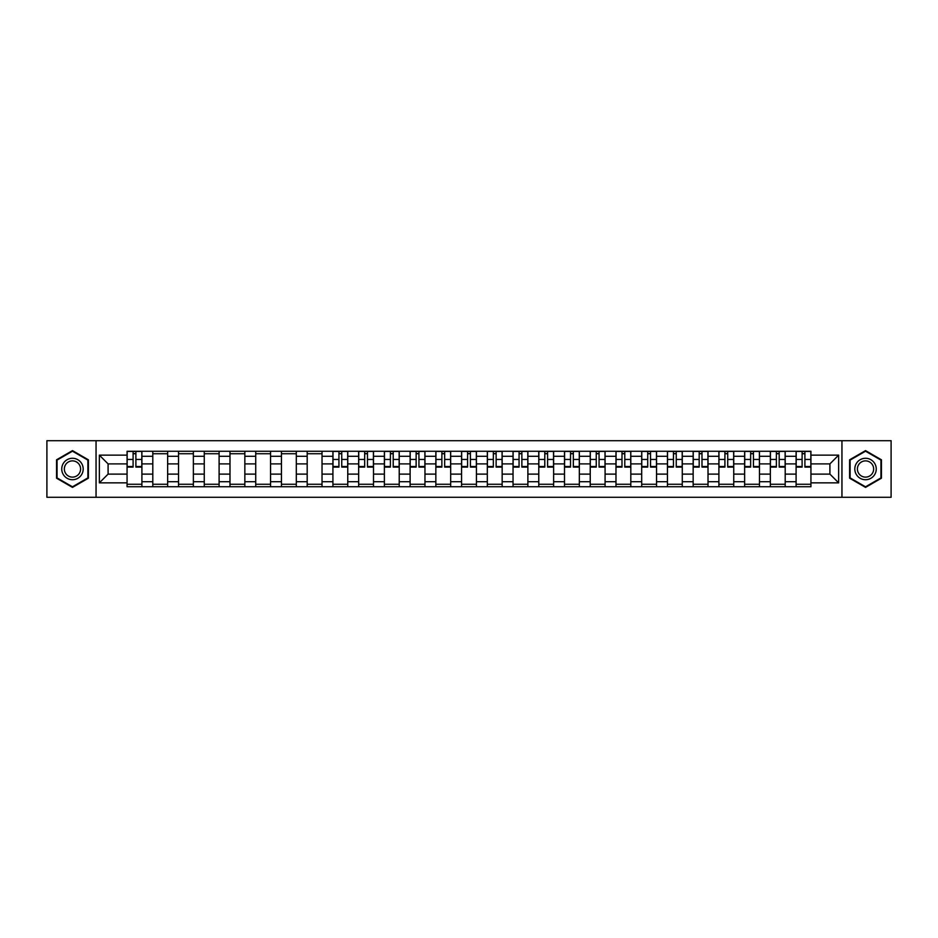 <?xml version="1.0" encoding="UTF-8"?>
<svg xmlns="http://www.w3.org/2000/svg" width="938" height="938" viewBox="0 0 938 938"><rect width="100%" height="100%" fill="white"/><g stroke="black" fill="none" stroke-linecap="round" stroke-linejoin="round"><path stroke-width="1.41" d="M841.949 497.292L891.1 497.292L891.1 440.708L46.9 440.708L46.9 497.292L841.949 497.292L841.949 440.708M152.8 486.728L152.8 456.302L141.908 456.302L141.908 486.728M141.908 456.302L141.908 451.272M152.8 456.302L152.8 451.272M167.644 451.272L167.644 486.728M178.525 486.728L178.525 451.272M193.369 451.272L193.369 486.728M204.261 486.728L204.261 451.272M219.105 451.272L219.105 486.728M229.986 486.728L229.986 451.272M244.841 451.272L244.841 486.728M255.722 486.728L255.722 451.272M270.566 451.272L270.566 486.728M281.459 486.728L281.459 451.272M296.302 451.272L296.302 486.728M307.183 486.728L307.183 451.272M322.027 451.272L322.027 486.728M332.92 486.728L332.92 451.272M347.764 451.272L347.764 486.728M358.656 486.728L358.656 451.272M373.5 451.272L373.5 486.728M384.381 486.728L384.381 451.272M399.225 451.272L399.225 486.728M410.117 486.728L410.117 451.272M424.961 451.272L424.961 486.728M435.842 486.728L435.842 451.272M450.686 451.272L450.686 486.728M461.578 486.728L461.578 451.272M476.422 451.272L476.422 486.728M487.314 486.728L487.314 451.272M502.158 451.272L502.158 486.728M513.039 486.728L513.039 451.272M527.883 451.272L527.883 486.728M538.775 486.728L538.775 451.272M553.619 451.272L553.619 486.728M564.5 486.728L564.5 451.272M579.344 451.272L579.344 486.728M590.236 486.728L590.236 451.272M605.08 451.272L605.08 486.728M615.973 486.728L615.973 451.272M630.817 451.272L630.817 486.728M641.698 486.728L641.698 451.272M656.541 451.272L656.541 486.728M667.434 486.728L667.434 451.272M682.278 451.272L682.278 486.728M693.159 486.728L693.159 451.272M708.014 451.272L708.014 486.728M718.895 486.728L718.895 451.272M733.739 451.272L733.739 486.728M744.631 486.728L744.631 451.272M759.475 451.272L759.475 486.728M770.356 486.728L770.356 451.272M785.2 451.272L785.2 486.728M796.092 486.728L796.092 451.272M796.092 474.112L785.2 474.112M770.356 474.112L759.475 474.112M744.631 474.112L733.739 474.112M718.895 474.112L708.014 474.112M693.159 474.112L682.278 474.112M667.434 474.112L656.541 474.112M641.698 474.112L630.817 474.112M615.973 474.112L605.08 474.112M590.236 474.112L579.344 474.112M564.5 474.112L553.619 474.112M538.775 474.112L527.883 474.112M513.039 474.112L502.158 474.112M487.314 474.112L476.422 474.112M461.578 474.112L450.686 474.112M435.842 474.112L424.961 474.112M410.117 474.112L399.225 474.112M384.381 474.112L373.5 474.112M358.656 474.112L347.764 474.112M332.92 474.112L322.027 474.112M307.183 474.112L296.302 474.112M281.459 474.112L270.566 474.112M255.722 474.112L244.841 474.112M229.986 474.112L219.105 474.112M204.261 474.112L193.369 474.112M178.525 474.112L167.644 474.112M152.8 474.112L141.908 474.112M796.092 463.888L785.2 463.888M770.356 463.888L759.475 463.888M744.631 463.888L733.739 463.888M718.895 463.888L708.014 463.888M693.159 463.888L682.278 463.888M667.434 463.888L656.541 463.888M641.698 463.888L630.817 463.888M615.973 463.888L605.08 463.888M590.236 463.888L579.344 463.888M564.5 463.888L553.619 463.888M538.775 463.888L527.883 463.888M513.039 463.888L502.158 463.888M487.314 463.888L476.422 463.888M461.578 463.888L450.686 463.888M435.842 463.888L424.961 463.888M410.117 463.888L399.225 463.888M384.381 463.888L373.5 463.888M358.656 463.888L347.764 463.888M332.92 463.888L322.027 463.888M307.183 463.888L296.302 463.888M281.459 463.888L270.566 463.888M255.722 463.888L244.841 463.888M229.986 463.888L219.105 463.888M204.261 463.888L193.369 463.888M178.525 463.888L167.644 463.888M152.8 463.888L141.908 463.888M108.093 474.112L127.064 474.112L127.064 463.888L108.093 463.888L108.093 474.112L99.358 482.859L99.358 455.141L127.064 455.141L127.064 463.888M810.936 463.888L810.936 474.112L829.907 474.112L829.907 463.888L810.936 463.888L810.936 451.272L127.064 451.272L127.064 455.141M810.936 455.141L838.642 455.141L838.642 482.859L810.936 482.859L810.936 474.112M127.064 474.112L127.064 486.728L810.936 486.728L810.936 482.859M127.064 482.859L99.358 482.859M96.051 497.292L96.051 440.708M88.383 459.808L72.472 450.615L56.55 459.808L56.55 478.192L72.472 487.385L88.383 478.192L88.383 459.808M881.45 459.808L865.528 450.615L849.617 459.808L849.617 478.192L865.528 487.385L881.45 478.192L881.45 459.808M141.908 484.254L127.064 484.254M133.09 453.746L135.893 453.746M167.644 484.254L152.8 484.254M152.8 453.746L167.644 453.746M193.369 484.254L178.525 484.254M178.525 453.746L193.369 453.746M219.105 484.254L204.261 484.254M204.261 453.746L219.105 453.746M244.841 484.254L229.986 484.254M229.986 453.746L244.841 453.746M270.566 484.254L255.722 484.254M255.722 453.746L270.566 453.746M296.302 484.254L281.459 484.254M281.459 453.746L296.302 453.746M322.027 484.254L307.183 484.254M307.183 453.746L322.027 453.746M347.764 484.254L332.92 484.254M338.935 453.746L341.749 453.746M373.5 484.254L358.656 484.254M364.671 453.746L367.473 453.746M399.225 484.254L384.381 484.254M390.407 453.746L393.21 453.746M424.961 484.254L410.117 484.254M416.132 453.746L418.934 453.746M450.686 484.254L435.842 484.254M441.868 453.746L444.671 453.746M476.422 484.254L461.578 484.254M467.593 453.746L470.407 453.746M502.158 484.254L487.314 484.254M493.329 453.746L496.132 453.746M527.883 484.254L513.039 484.254M519.066 453.746L521.868 453.746M553.619 484.254L538.775 484.254M544.79 453.746L547.593 453.746M579.344 484.254L564.5 484.254M570.527 453.746L573.329 453.746M605.08 484.254L590.236 484.254M596.251 453.746L599.065 453.746M630.817 484.254L615.973 484.254M621.988 453.746L624.79 453.746M656.541 484.254L641.698 484.254M647.724 453.746L650.526 453.746M682.278 484.254L667.434 484.254M673.449 453.746L676.251 453.746M708.014 484.254L693.159 484.254M699.185 453.746L701.987 453.746M733.739 484.254L718.895 484.254M724.91 453.746L727.724 453.746M759.475 484.254L744.631 484.254M750.646 453.746L753.449 453.746M785.2 484.254L770.356 484.254M776.383 453.746L779.185 453.746M810.936 484.254L796.092 484.254M802.107 453.746L804.91 453.746M99.358 455.141L108.093 463.888M829.907 474.112L838.642 482.859M829.907 463.888L838.642 455.141M135.893 467.101L135.893 451.436L141.826 451.436L141.826 467.101L135.893 467.101M133.09 453.582L135.893 453.582M133.09 451.436L127.146 451.436L127.146 467.101L133.09 467.101L133.09 451.436L135.893 451.436M63.186 474.358A10.717 10.717 0 0 0 77.831 478.286A10.717 10.717 0 0 0 81.747 463.642A10.717 10.717 0 0 0 67.102 459.714A10.717 10.717 0 0 0 63.186 474.358M65.437 473.057A8.114 8.114 0 0 0 76.529 476.035A8.114 8.114 0 0 0 79.496 464.943A8.114 8.114 0 0 0 68.404 461.965A8.114 8.114 0 0 0 65.437 473.057M72.472 451.19L87.891 460.101L87.891 477.899L72.472 486.81L57.042 477.899L57.042 460.101L72.472 451.19M856.253 474.358A10.717 10.717 0 0 0 870.898 478.286A10.717 10.717 0 0 0 874.814 463.642A10.717 10.717 0 0 0 860.169 459.714A10.717 10.717 0 0 0 856.253 474.358M858.505 473.057A8.114 8.114 0 0 0 869.596 476.035A8.114 8.114 0 0 0 872.563 464.943A8.114 8.114 0 0 0 861.471 461.965A8.114 8.114 0 0 0 858.505 473.057M865.528 451.19L880.958 460.101L880.958 477.899L865.528 486.81L850.109 477.899L850.109 460.101L865.528 451.19M341.749 467.101L341.749 451.436L347.681 451.436L347.681 467.101L341.749 467.101M338.935 453.582L341.749 453.582M338.935 451.436L333.002 451.436L333.002 467.101L338.935 467.101L338.935 451.436L341.749 451.436M367.473 467.101L367.473 451.436L373.418 451.436L373.418 467.101L367.473 467.101M364.671 453.582L367.473 453.582M364.671 451.436L358.738 451.436L358.738 467.101L364.671 467.101L364.671 451.436L367.473 451.436M393.21 467.101L393.21 451.436L399.142 451.436L399.142 467.101L393.21 467.101M390.407 453.582L393.21 453.582M390.407 451.436L384.463 451.436L384.463 467.101L390.407 467.101L390.407 451.436L393.21 451.436M418.934 467.101L418.934 451.436L424.879 451.436L424.879 467.101L418.934 467.101M416.132 453.582L418.934 453.582M416.132 451.436L410.199 451.436L410.199 467.101L416.132 467.101L416.132 451.436L418.934 451.436M444.671 467.101L444.671 451.436L450.603 451.436L450.603 467.101L444.671 467.101M441.868 453.582L444.671 453.582M441.868 451.436L435.924 451.436L435.924 467.101L441.868 467.101L441.868 451.436L444.671 451.436M470.407 467.101L470.407 451.436L476.34 451.436L476.34 467.101L470.407 467.101M467.593 453.582L470.407 453.582M467.593 451.436L461.66 451.436L461.66 467.101L467.593 467.101L467.593 451.436L470.407 451.436M496.132 467.101L496.132 451.436L502.076 451.436L502.076 467.101L496.132 467.101M493.329 453.582L496.132 453.582M493.329 451.436L487.397 451.436L487.397 467.101L493.329 467.101L493.329 451.436L496.132 451.436M521.868 467.101L521.868 451.436L527.801 451.436L527.801 467.101L521.868 467.101M519.066 453.582L521.868 453.582M519.066 451.436L513.121 451.436L513.121 467.101L519.066 467.101L519.066 451.436L521.868 451.436M547.593 467.101L547.593 451.436L553.537 451.436L553.537 467.101L547.593 467.101M544.79 453.582L547.593 453.582M544.79 451.436L538.858 451.436L538.858 467.101L544.79 467.101L544.79 451.436L547.593 451.436M573.329 467.101L573.329 451.436L579.262 451.436L579.262 467.101L573.329 467.101M570.527 453.582L573.329 453.582M570.527 451.436L564.582 451.436L564.582 467.101L570.527 467.101L570.527 451.436L573.329 451.436M599.065 467.101L599.065 451.436L604.998 451.436L604.998 467.101L599.065 467.101M596.251 453.582L599.065 453.582M596.251 451.436L590.319 451.436L590.319 467.101L596.251 467.101L596.251 451.436L599.065 451.436M624.79 467.101L624.79 451.436L630.735 451.436L630.735 467.101L624.79 467.101M621.988 453.582L624.79 453.582M621.988 451.436L616.055 451.436L616.055 467.101L621.988 467.101L621.988 451.436L624.79 451.436M650.526 467.101L650.526 451.436L656.459 451.436L656.459 467.101L650.526 467.101M647.724 453.582L650.526 453.582M647.724 451.436L641.78 451.436L641.78 467.101L647.724 467.101L647.724 451.436L650.526 451.436M676.251 467.101L676.251 451.436L682.196 451.436L682.196 467.101L676.251 467.101M673.449 453.582L676.251 453.582M673.449 451.436L667.516 451.436L667.516 467.101L673.449 467.101L673.449 451.436L676.251 451.436M701.987 467.101L701.987 451.436L707.92 451.436L707.92 467.101L701.987 467.101M699.185 453.582L701.987 453.582M699.185 451.436L693.241 451.436L693.241 467.101L699.185 467.101L699.185 451.436L701.987 451.436M727.724 467.101L727.724 451.436L733.657 451.436L733.657 467.101L727.724 467.101M724.91 453.582L727.724 453.582M724.91 451.436L718.977 451.436L718.977 467.101L724.91 467.101L724.91 451.436L727.724 451.436M753.449 467.101L753.449 451.436L759.393 451.436L759.393 467.101L753.449 467.101M750.646 453.582L753.449 453.582M750.646 451.436L744.713 451.436L744.713 467.101L750.646 467.101L750.646 451.436L753.449 451.436M779.185 467.101L779.185 451.436L785.118 451.436L785.118 467.101L779.185 467.101M776.383 453.582L779.185 453.582M776.383 451.436L770.438 451.436L770.438 467.101L776.383 467.101L776.383 451.436L779.185 451.436M804.91 467.101L804.91 451.436L810.854 451.436L810.854 467.101L804.91 467.101M802.107 453.582L804.91 453.582M802.107 451.436L796.174 451.436L796.174 467.101L802.107 467.101L802.107 451.436L804.91 451.436M770.356 456.302L759.475 456.302M744.631 456.302L733.739 456.302M718.895 456.302L708.014 456.302M693.159 456.302L682.278 456.302M667.434 456.302L656.541 456.302M641.698 456.302L630.817 456.302M615.973 456.302L605.08 456.302M590.236 456.302L579.344 456.302M564.5 456.302L553.619 456.302M538.775 456.302L527.883 456.302M513.039 456.302L502.158 456.302M487.314 456.302L476.422 456.302M461.578 456.302L450.686 456.302M435.842 456.302L424.961 456.302M410.117 456.302L399.225 456.302M384.381 456.302L373.5 456.302M358.656 456.302L347.764 456.302M332.92 456.302L322.027 456.302M307.183 456.302L296.302 456.302M281.459 456.302L270.566 456.302M255.722 456.302L244.841 456.302M229.986 456.302L219.105 456.302M204.261 456.302L193.369 456.302M178.525 456.302L167.644 456.302M796.092 456.302L785.2 456.302M770.356 481.698L759.475 481.698M744.631 481.698L733.739 481.698M718.895 481.698L708.014 481.698M693.159 481.698L682.278 481.698M667.434 481.698L656.541 481.698M641.698 481.698L630.817 481.698M615.973 481.698L605.08 481.698M590.236 481.698L579.344 481.698M564.5 481.698L553.619 481.698M538.775 481.698L527.883 481.698M513.039 481.698L502.158 481.698M487.314 481.698L476.422 481.698M461.578 481.698L450.686 481.698M435.842 481.698L424.961 481.698M410.117 481.698L399.225 481.698M384.381 481.698L373.5 481.698M358.656 481.698L347.764 481.698M332.92 481.698L322.027 481.698M307.183 481.698L296.302 481.698M281.459 481.698L270.566 481.698M255.722 481.698L244.841 481.698M229.986 481.698L219.105 481.698M204.261 481.698L193.369 481.698M178.525 481.698L167.644 481.698M152.8 481.698L141.908 481.698M796.092 481.698L785.2 481.698M135.893 466.538L141.826 466.538M135.893 459.444L141.826 459.444M127.146 466.538L133.09 466.538M127.146 459.444L133.09 459.444M341.749 466.538L347.681 466.538M341.749 459.444L347.681 459.444M333.002 466.538L338.935 466.538M333.002 459.444L338.935 459.444M367.473 466.538L373.418 466.538M367.473 459.444L373.418 459.444M358.738 466.538L364.671 466.538M358.738 459.444L364.671 459.444M393.21 466.538L399.142 466.538M393.21 459.444L399.142 459.444M384.463 466.538L390.407 466.538M384.463 459.444L390.407 459.444M418.934 466.538L424.879 466.538M418.934 459.444L424.879 459.444M410.199 466.538L416.132 466.538M410.199 459.444L416.132 459.444M444.671 466.538L450.603 466.538M444.671 459.444L450.603 459.444M435.924 466.538L441.868 466.538M435.924 459.444L441.868 459.444M470.407 466.538L476.34 466.538M470.407 459.444L476.34 459.444M461.66 466.538L467.593 466.538M461.66 459.444L467.593 459.444M496.132 466.538L502.076 466.538M496.132 459.444L502.076 459.444M487.397 466.538L493.329 466.538M487.397 459.444L493.329 459.444M521.868 466.538L527.801 466.538M521.868 459.444L527.801 459.444M513.121 466.538L519.066 466.538M513.121 459.444L519.066 459.444M547.593 466.538L553.537 466.538M547.593 459.444L553.537 459.444M538.858 466.538L544.79 466.538M538.858 459.444L544.79 459.444M573.329 466.538L579.262 466.538M573.329 459.444L579.262 459.444M564.582 466.538L570.527 466.538M564.582 459.444L570.527 459.444M599.065 466.538L604.998 466.538M599.065 459.444L604.998 459.444M590.319 466.538L596.251 466.538M590.319 459.444L596.251 459.444M624.79 466.538L630.735 466.538M624.79 459.444L630.735 459.444M616.055 466.538L621.988 466.538M616.055 459.444L621.988 459.444M650.526 466.538L656.459 466.538M650.526 459.444L656.459 459.444M641.78 466.538L647.724 466.538M641.78 459.444L647.724 459.444M676.251 466.538L682.196 466.538M676.251 459.444L682.196 459.444M667.516 466.538L673.449 466.538M667.516 459.444L673.449 459.444M701.987 466.538L707.92 466.538M701.987 459.444L707.92 459.444M693.241 466.538L699.185 466.538M693.241 459.444L699.185 459.444M727.724 466.538L733.657 466.538M727.724 459.444L733.657 459.444M718.977 466.538L724.91 466.538M718.977 459.444L724.91 459.444M753.449 466.538L759.393 466.538M753.449 459.444L759.393 459.444M744.713 466.538L750.646 466.538M744.713 459.444L750.646 459.444M779.185 466.538L785.118 466.538M779.185 459.444L785.118 459.444M770.438 466.538L776.383 466.538M770.438 459.444L776.383 459.444M804.91 466.538L810.854 466.538M804.91 459.444L810.854 459.444M796.174 466.538L802.107 466.538M796.174 459.444L802.107 459.444"/></g></svg>
